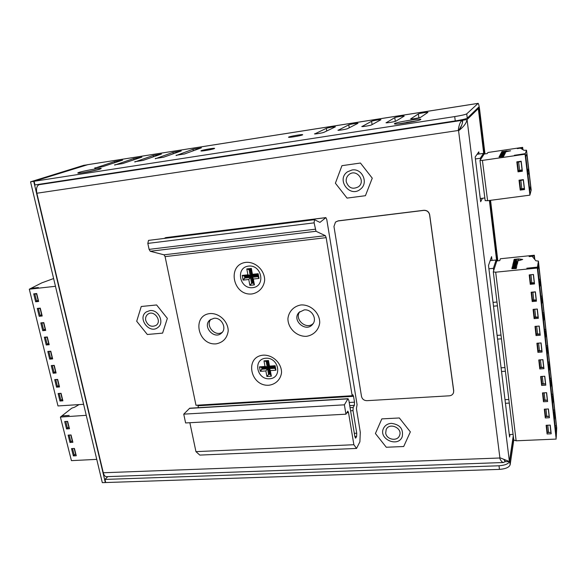 <?xml version="1.0" encoding="UTF-8"?>
<svg xmlns="http://www.w3.org/2000/svg" width="586" height="586" viewBox="0 0 586 586"><rect width="100%" height="100%" fill="white"/><g stroke="black" fill="none" stroke-linecap="round" stroke-linejoin="round"><path stroke-width="0.88" d="M398.392 123.888L417.012 120.753M411.02 122.035L411.753 121.551L406.691 122.328L405.746 122.943M406.948 122.745L406.691 122.328M82.34 172.804L96.976 169.977M94.976 170.453L89.812 171.544M458.889 129.462L459.629 129.352M477.092 154.286L483.479 153.393L480.256 158.279L480.432 159.744M483.479 153.393L483.655 154.807M475.407 158.953L480.256 158.279M480.271 198.537L484.842 197.973M490.182 260.624L496.1 260.008L493.383 268.337L493.668 270.659M496.1 260.008L496.371 262.257M488.907 268.791L493.383 268.337M493.507 306.192L497.426 305.841M493.038 302.391L496.965 302.039M497.558 339.126L501.448 338.825M497.096 335.39L500.993 335.089M501.535 371.495L505.396 371.238M501.081 367.825L504.949 367.561M505.44 403.3L509.278 403.087M505 399.689L508.838 399.476M509.285 434.556L513.094 434.387M502.136 154.294L504.824 154.14L501.579 154.264L500.246 154.609L500.576 154.872L502.502 154.667L500.957 154.631L502.136 154.294M480 160.491L485.186 200.632L487.603 200.705L482.403 160.41L479.978 160.454L484.168 154.023L487.215 153.576L487.904 152.492L522.661 147.364L522.939 149.679M482.403 160.41L525.071 154.213L525.261 153.708L514.376 155.29L525.268 153.671L526.514 150.236L523.979 150.302L520.39 148.163L517.284 148.617M517.299 148.588L522.478 147.826L522.661 147.364M505.396 152.865L500.949 153.407L505.396 152.865M503.572 156.469L500.591 156.667L503.828 155.971L499.294 156.44L502.275 156.242L499.023 156.945L503.572 156.469M504.964 153.737L505.191 153.29L500.73 153.759L500.481 154.235L504.964 153.737M501.99 155.041L504.421 154.858L501.631 155.334M504.143 155.488L499.448 156.074L504.143 155.488M501.931 151.532L501.301 152.704L510.611 150.792L501.931 151.532L501.411 152.69M504.685 152.909L501.726 153.158L504.627 152.968M503.315 155.532L500.224 155.927L503.315 155.532M506.392 150.902L505.828 152.008L501.88 152.074L506.392 150.902L505.923 152.016M525.261 153.708L529.905 195.153L487.603 200.705M529.905 195.153L525.071 154.213M521.181 161.231L516.823 161.853L518.024 171.837L522.375 171.229L521.181 161.231M523.371 179.616L519.028 180.21L520.222 190.098L524.551 189.527L523.371 179.616M520.222 190.098L519.299 180.173M517.094 161.817L518.229 171.273L522.309 170.702M524.485 188.934L520.419 189.476M518.024 171.837L518.229 171.273M531.194 190.054L530.066 194.464M530.081 194.457L525.268 153.671M517.357 162.19L521.21 161.494L517.357 162.19L518.361 170.577L522.214 169.889M520.851 180.473L523.393 179.807L519.555 180.488L520.551 188.795L521.848 188.795L520.851 180.473L519.555 180.488M521.848 188.795L524.28 188.465L523.291 180.136M518.654 162.146L519.657 170.541M521.101 161.795L522.104 170.204M528.631 169.288L526.814 153.862L525.803 156.733L527.656 172.46L528.631 169.288L527.283 169.244M530.726 187.132L528.931 171.845L527.964 175.067L529.803 190.648L530.726 187.132L529.385 187.081M522.683 149.525L522.478 147.826M505.432 152.799L504.729 152.873M501.704 153.195L501.001 153.444M503.198 156.191L502.283 156.286M500.598 156.711L499.682 156.872M501.389 153.847L500.583 154.228M505.103 153.451L504.385 153.532M503.345 153.642L502.62 153.715M504.429 154.851L503.718 154.924M502.773 154.982L502.004 155.195M500.649 155.202L499.88 155.451M504.077 155.546L503.154 155.51M500.341 155.861L499.506 155.957M504.758 154.206L503.916 154.169M501.015 154.528L500.232 154.792M502.561 154.558L501.858 154.733M509.988 150.954L506.407 151.027M505.293 151.188L501.953 151.679M504.89 152.177L501.88 152.074M86.245 415.32L60.402 417.071L61.852 415.935L69.155 415.437L61.955 415.855L71.814 408.127L74.598 407.219L79.066 404.596M96.756 459.365L71.426 460.64L60.402 417.071M69.968 442.467L72.884 442.298L71.038 434.959L68.115 435.134L69.968 442.467L71.382 441.265L72.605 441.192M73.353 455.901L76.261 455.754L74.429 448.458L71.514 448.62L73.353 455.901L74.752 454.67L75.975 454.604M66.555 428.937L69.478 428.747L67.617 421.349L64.687 421.546L66.555 428.937L67.969 427.714M69.207 427.685L67.983 427.765M65.83 421.473L67.302 427.758L69.185 427.582M67.617 421.363L65.742 421.539M67.383 421.429L68.95 427.655M70.957 434.959L69.155 435.112L70.708 441.28L72.583 441.112M72.349 441.185L70.796 435.01M74.239 448.473L72.547 448.576L74.092 454.699L75.96 454.546M75.726 454.619L74.188 448.488M48.938 343.652L47.019 343.865L45.43 337.353L45.869 337.089M53.612 278.533L41.818 282.862L31.007 288.334L38.376 287.558L30.89 288.393L29.3 289.198L55.465 286.29M35.621 293.659L34.845 294.062L36.471 300.721L38.405 300.479M36.779 293.813L34.845 294.062M36.53 293.879L38.156 300.545M40.331 308.368L38.398 308.602L40.016 315.217L41.943 314.982M41.694 315.048L40.082 308.426M38.398 308.602L39.042 308.251M43.855 322.805L41.928 323.033L43.532 329.596L45.459 329.369M45.21 329.435L43.606 322.871M41.928 323.033L42.463 322.725M47.349 337.14L45.43 337.353M48.689 343.718L47.1 337.199M50.821 351.358L48.909 351.563L50.484 358.024L52.396 357.819M52.154 357.885L50.572 351.424M54.264 365.466L52.352 365.671L53.919 372.081L55.831 371.883M55.582 371.949L54.022 365.532M57.684 379.472L55.78 379.662L57.333 386.028L59.237 385.837M58.988 385.91L57.435 379.538M61.076 393.374L59.171 393.55L60.717 399.872L62.614 399.689M62.372 399.762L60.827 393.44M83.615 404.303L57.985 405.944L29.3 289.198M39.203 316.294L42.192 315.993L40.273 308.119L37.277 308.434L39.203 316.294L42.016 315.283M42.727 330.687L45.708 330.401L43.803 322.593L40.815 322.886L42.727 330.687L45.525 329.647M46.221 344.971L49.195 344.707L47.305 336.957L44.331 337.228L46.221 344.971L49.004 343.901M49.693 359.145L52.659 358.896L50.784 351.204L47.81 351.461L49.693 359.145L51.202 358.149L52.454 358.046M53.136 373.209L56.095 372.982L54.234 365.349L51.275 365.583L53.136 373.209L54.63 372.183L55.875 372.081M56.556 387.17L59.508 386.958L57.662 379.384L54.703 379.603L56.556 387.17L58.029 386.101L59.281 386.013M59.948 401.022L62.892 400.824L61.061 393.309L58.109 393.514L59.948 401.022L61.405 399.923L62.651 399.842M35.651 301.783L38.647 301.468L36.713 293.535L33.71 293.864L35.651 301.783L37.152 300.647M38.486 300.808L37.218 300.948M495.69 272.19L537.333 268.044L537.472 267.165L526.851 268.22L537.479 267.099L556.239 437.574L556.7 427.978L538.402 261.085L535.897 260.785L532.147 256.302L529.114 256.617L534.19 256.038L534.329 255.232L500.356 258.763L499.785 260.609L496.803 260.916L493.295 271.816L513.775 440.005L516.134 440.797L495.69 272.19L493.287 271.882M534.535 259.151L534.19 256.038M534.329 255.232L534.791 259.466M493.309 271.948L513.775 440.005M537.472 267.165L556.165 439.082L516.134 440.797M556.165 439.082L537.333 268.044M548.43 408.955L544.313 409.175L545.295 417.943L549.412 417.737L548.43 408.955L549.119 416.382L545.559 416.185L544.768 409.145M546.621 392.671L542.482 392.913L543.478 401.754L547.61 401.527L546.621 392.671L547.317 400.201L543.742 400.033L542.944 392.884M544.79 376.241L540.636 376.505L541.64 385.434L545.786 385.178L544.79 376.241L545.5 383.867L541.911 383.735L541.098 376.476M542.944 359.665L538.776 359.95L539.787 368.96L543.947 368.682L542.944 359.665L543.669 367.393L540.065 367.29L539.237 359.921M541.083 342.935L536.901 343.25L537.919 352.34L542.094 352.04L541.083 342.935L541.816 350.765L538.204 350.699L537.362 343.213M539.208 326.058L535.003 326.395L536.036 335.566L540.226 335.243L539.208 326.058L539.948 333.991L536.322 333.961L535.465 326.358M537.311 309.027L533.092 309.386L534.132 318.638L538.336 318.293L537.311 309.027L538.058 317.063L534.425 317.07L533.56 309.349M535.392 291.835L531.158 292.224L532.213 301.556L536.439 301.182L535.392 291.835L536.161 299.981L532.513 300.025L531.627 292.18L532.901 292.333L533.787 300.186M533.465 274.482L529.209 274.9L530.271 284.32L534.513 283.924L533.465 274.482L534.242 282.738L530.579 282.826L529.7 274.849M550.232 425.092L546.123 425.29L547.104 433.977L551.199 433.794L550.232 425.092L551.045 432.417M547.104 433.977L546.379 425.275M544.57 409.16L545.405 416.595L549.265 416.404M542.739 392.898L543.588 400.465L547.463 400.245M540.893 376.49L541.757 384.182L545.647 383.947M539.032 359.936L539.911 367.759L543.815 367.503M537.157 343.228L538.051 351.19L541.969 350.904M535.26 326.373L536.175 334.467L540.109 334.166M533.348 309.364L534.278 317.597L538.226 317.268M531.421 292.194L532.359 300.574L536.329 300.215M529.473 274.871L530.433 283.39L534.41 283.009M546.577 425.268L547.361 432.19L548.606 432.527L547.199 432.585M545.295 417.943L545.405 416.595M543.478 401.754L543.588 400.465M541.64 385.434L541.757 384.182M539.787 368.96L539.911 367.759M537.919 352.34L538.051 351.19M536.036 335.566L536.175 334.467M534.132 318.638L534.278 317.597M532.213 301.556L532.359 300.574M530.271 284.32L530.433 283.39M547.785 425.216L548.606 432.527L550.906 432.424L550.093 425.106L547.764 425.209M548.306 408.962L545.852 409.094M545.984 409.123L546.811 416.5M548.298 408.999L549.119 416.382M546.496 392.679L543.918 392.832M544.167 392.884L545.002 400.326M546.489 392.752L547.317 400.201M544.672 376.249L541.955 376.424M542.328 376.505L543.171 384.013M544.665 376.351L545.5 383.867M542.834 359.672L539.962 359.87M540.482 359.972L541.332 367.547M542.819 359.811L543.669 367.393M540.981 342.942L537.941 343.169M538.615 343.293L539.472 350.933M540.966 343.118L541.816 350.765M539.113 326.065L535.875 326.329M536.725 326.461L537.589 334.174M539.083 326.27L539.948 333.991M537.223 309.034L533.773 309.327M534.828 309.474L535.699 317.26M537.194 309.269L538.058 317.063M535.326 291.843L532.901 292.333M535.282 292.114L536.161 299.981M533.407 274.49L529.685 274.907M530.967 275.039L531.854 282.965M533.355 274.805L534.242 282.738M537.479 267.099L538.402 261.085M554.627 410.119L553.133 396.539L552.686 403.835L554.202 417.642L554.627 410.119L553.36 409.988M552.884 394.261L551.382 380.563L550.899 387.588L552.43 401.52L552.884 394.261L551.616 394.136M551.133 378.27L549.617 364.455L549.097 371.202L550.642 385.258L551.133 378.27L549.858 378.153M549.36 362.141L547.837 348.201L547.28 354.662L548.84 368.85L549.36 362.141L548.086 362.023M547.58 345.865L546.035 331.801L545.441 337.976L547.016 352.289L547.58 345.865L546.298 345.755M545.778 329.449L544.218 315.261L543.588 321.143L545.178 335.58L545.778 329.449L544.489 329.339M543.962 312.88L542.394 298.567L541.72 304.149L543.325 318.725L543.962 312.88L542.673 312.785M542.131 296.172L540.541 281.727L539.838 287.008L541.449 301.709L542.131 296.172L540.834 296.077M540.277 279.31L538.681 264.733L537.933 269.707L539.567 284.547L540.277 279.31L538.981 279.222M556.348 425.832L554.869 412.368L554.459 419.935L555.96 433.618L556.348 425.832L555.088 425.692M517.731 262.345L517.834 261.949L513.483 262.074L513.38 262.587L515.358 262.887L517.731 262.345M516.273 268.564L513.336 268.432L516.478 267.707L512.032 267.817L514.962 267.949L511.812 268.674L516.273 268.564M517.387 263.854L517.57 263.077L513.197 263.195L512.992 264.008L513.724 263.993L513.878 263.385L515.057 263.356L514.926 263.898L516.786 263.312L516.654 263.868L517.387 263.854M515.592 265.978L516.962 265.795L516.163 265.385L513.841 266.176L513.197 265.883L514.054 265.407L512.428 265.934L513.754 266.249L516.105 265.597L515.607 266.183M514.567 265.714L513.197 265.941M516.742 266.886L514.633 266.462L512.142 267.07L514.281 267.494L516.742 266.886M516.537 264.557L515.783 265.114L517.167 264.359L514.684 264.183L512.721 264.85L515.043 265.128L515.16 264.66L513.702 264.967L513.636 264.579L516.537 264.557M514.171 259.342L513.658 261.378L518.068 260.924L522.705 259.452L518.544 258.895L514.171 259.342L513.717 261.371M517.035 262.308L514.947 262.675L514.127 262.264L517.064 262.184L515.914 262.792L514.098 262.499M515.929 266.828L512.904 267.033L515.929 266.828M518.537 258.946L518.083 260.865L514.178 260.33L518.537 258.946L518.127 260.909M517.797 262.096L513.497 262.213L513.402 262.623M516.442 267.853L512.032 268.022M514.962 267.949L511.864 268.674M516.288 268.505L513.336 268.432M517.533 263.224L513.219 263.341L513.043 264.008M515.057 263.356L514.977 263.898M516.786 263.312L516.706 263.868M517.013 265.7L514.581 265.861M514.054 265.553L512.457 266.066M516.295 265.678L515.607 266.125M516.735 266.908L514.369 266.623L512.142 267.07M515.973 266.923L514.479 267.414L512.904 267.033M516.552 264.623L515.768 265.062M517.277 264.454L512.728 264.769M515.123 264.806L513.483 264.762M522.397 259.554L518.544 259.041M518.112 259.085L514.193 259.488M517.724 260.96L514.178 260.33M357.072 404.596L326.798 219.625L325.889 217.604L319.956 222.394L314.462 219.691L314.118 222.848L316.022 231.28L325.377 235.682L326.16 237.652L352.179 395.733L352.853 394.759L353.541 396.304L354.508 402.179L354.362 405.344L353.168 407.46L353.021 410.654L356.742 433.222L356.603 436.445L355.775 438.028L354.889 436.768L348.838 400.26L347.916 398.868L344.385 404.823L345.945 414.185L347.82 411.116L348.531 412.669L353.863 444.723L356.544 448.437L359.892 441.815L360.295 432.241L356.427 408.647L357.072 404.596M299.79 311.686C293.93 319.267 306.361 330.27 313.188 323.538M210.96 319.238C205.005 325.604 215.187 337.258 222.306 332.233M314.462 219.691L148.507 240.392L147.826 243.402L149.093 249.372L150.236 251.262L164.014 254.815L165.091 256.631L195.988 405.278L352.179 395.733M210.132 313.554C191.497 315.253 197.724 345.586 216.161 343.85C223.163 342.451 227.185 338.122 228.21 330.87C228.13 321.436 219.347 313.027 210.132 313.554M246.039 262.352C226.614 264.469 232.723 296.091 251.943 293.952C258.865 292.773 263.898 287.352 264.66 280.152C264.696 270.285 255.643 261.627 246.039 262.352M301.006 304.947C293.879 306.112 288.737 311.51 287.924 318.579C287.829 328.255 296.736 336.774 306.471 336.32C313.561 335.258 318.806 329.955 319.722 322.842C319.934 313.063 310.836 304.368 301.006 304.947M263.378 355.145C244.296 356.566 250.119 386.679 268.996 385.222C275.786 384.313 280.753 379.332 281.544 372.542C281.632 363.203 272.798 354.75 263.378 355.145M213.971 318.286L209.964 319.949C201.936 326.226 214.271 340.232 221.523 333.082C227.258 328.416 221.552 317.194 213.971 318.286M304.163 309.913L298.999 312.433C291.33 320.198 305.899 332.973 312.594 324.351C317.568 319.004 311.657 308.851 304.163 309.913M325.889 217.604L165.743 237.616L164.19 238.429M356.544 448.437L199.804 455.088L195.944 451.638L353.863 444.723M189.857 422.718L195.944 451.638M348.121 398.692L189.703 408.215L183.748 414.148L185.608 422.953L345.945 414.185M197.848 405.16L198.42 407.688M183.748 414.148L344.385 404.823M248.596 266.088C261.942 264.513 265.934 286.473 252.617 287.682C239.44 289.169 235.301 267.494 248.596 266.088C261.942 264.513 265.934 286.473 252.617 287.682C239.44 289.169 235.301 267.494 248.596 266.088M243.109 280.101L248.772 279.5L249.87 285.353L254.412 284.877L253.32 279.024L259.034 278.416L258.162 273.706L252.449 274.321L251.357 268.432L246.801 268.93L247.9 274.812L242.23 275.42L243.109 280.101L248.772 279.5L249.87 285.353L254.412 284.877L253.32 279.024L259.034 278.416L258.162 273.706L252.449 274.321L251.357 268.432L246.801 268.93L247.9 274.812L242.23 275.42L243.109 280.101L245.644 277.061L251.306 276.46L252.398 282.305L252.844 282.254L251.76 276.409L257.444 275.801L257.357 275.339L251.672 275.947L250.581 270.08L250.127 270.131L251.218 275.991L245.556 276.599L245.644 277.061L251.306 276.46L252.398 282.305L252.844 282.254L251.76 276.409L257.444 275.801L257.357 275.339L251.672 275.947L250.581 270.08L250.127 270.131L251.218 275.991L245.556 276.599L243.109 280.101M244.472 275.999L242.23 275.42L245.556 276.599L244.472 275.999L244.86 278.079L250.522 277.478L248.772 279.5L251.306 276.46L250.522 277.478L251.606 283.316L249.87 285.353L252.398 282.305L251.606 283.316L253.628 283.104L254.412 284.877L252.844 282.254L253.628 283.104L252.544 277.259L253.32 279.024L251.76 276.409L252.544 277.259L258.236 276.658L259.034 278.416L257.444 275.801L258.236 276.658L258.162 273.706L257.357 275.339L257.855 274.563L252.156 275.171L252.449 274.321L251.672 275.947L252.156 275.171L251.064 269.304L251.357 268.432L250.581 270.08L251.064 269.304L249.035 269.523L246.801 268.93L250.127 270.131L249.035 269.523L250.134 275.391L247.9 274.812L251.218 275.991L250.134 275.391L244.472 275.999L244.86 278.079L250.522 277.478L251.606 283.316L253.628 283.104L252.544 277.259L258.236 276.658L257.855 274.563L252.156 275.171L251.064 269.304L249.035 269.523L250.134 275.391L244.472 275.999M265.758 358.229C278.863 357.138 282.664 378.036 269.589 378.79C256.646 379.809 252.713 359.159 265.758 358.229C278.863 357.138 282.664 378.036 269.589 378.79C256.646 379.809 252.713 359.159 265.758 358.229M260.301 371.334L265.861 370.931L266.908 376.498L271.362 376.183L270.329 370.608L275.933 370.206L275.105 365.723L269.501 366.133L268.461 360.529L263.986 360.866L265.026 366.462L259.459 366.873L260.301 371.334L265.861 370.931L266.908 376.498L271.362 376.183L270.329 370.608L275.933 370.206L275.105 365.723L269.501 366.133L268.461 360.529L263.986 360.866L265.026 366.462L259.459 366.873L260.301 371.334L262.755 368.242L268.315 367.84L269.348 373.399L269.787 373.37L268.754 367.803L274.336 367.4L274.255 366.953L268.674 367.363L267.634 361.774L267.194 361.811L268.227 367.393L262.667 367.803L262.755 368.242L268.315 367.84L269.348 373.399L269.787 373.37L268.754 367.803L274.336 367.4L274.255 366.953L268.674 367.363L267.634 361.774L267.194 361.811L268.227 367.393L262.667 367.803L260.301 371.334M261.612 367.246L259.459 366.873L262.667 367.803L261.612 367.246L261.986 369.231L267.546 368.828L265.861 370.931L268.315 367.84L267.546 368.828L268.578 374.388L266.908 376.498L269.348 373.399L268.578 374.388L270.564 374.249L271.362 376.183L269.787 373.37L270.564 374.249L269.531 368.682L270.329 370.608L268.754 367.803L269.531 368.682L275.12 368.279L275.933 370.206L274.336 367.4L275.12 368.279L275.105 365.723L274.255 366.953L274.753 366.279L269.164 366.69L269.501 366.133L268.674 367.363L269.164 366.69L268.124 361.101L268.461 360.529L267.634 361.774L268.124 361.101L263.986 360.866L267.194 361.811L266.132 361.254L267.172 366.836L265.026 366.462L268.227 367.393L267.172 366.836L261.612 367.246L261.986 369.231L267.546 368.828L268.578 374.388L270.564 374.249L269.531 368.682L275.12 368.279L274.753 366.279L269.164 366.69L268.124 361.101L266.132 361.254L267.172 366.836L261.612 367.246M503.462 462.508L106.462 476.667C105.026 476.63 103.971 475.327 103.282 472.755L36.859 193.241C36.046 188.736 36.735 185.901 38.94 184.722L41.225 183.989M461.746 125.126L459.021 129.96L458.538 130.451L458.318 129.594C459.124 124.518 460.413 121.427 462.193 120.32L463.094 119.471M38.94 184.722L462.193 120.32L462.5 122.745M352.04 169.991C362.185 168.043 368.799 182.92 360.566 189.066C350.054 198.427 335.793 179.543 347.535 171.779L352.04 169.991M149.95 310.587C158.564 309.283 164.842 322.813 157.839 327.515C149.342 334.525 137.021 317.912 146.295 311.92L149.95 310.587M391.323 423.348C399.938 424.469 403.571 428.923 402.23 436.695C398.128 447.953 378.109 438.951 383.522 428.337C385.046 425.319 387.646 423.656 391.323 423.348M505.029 460.882L504.898 461.717L503.564 462.5C502.363 462.486 501.147 461.226 499.902 458.713L499.917 457.996L500.444 457.959L509.41 461.556L505.403 461.695L503.813 459.417M459.021 129.96L459.307 129.924C461.46 126.635 462.603 123.404 462.735 120.233L467.064 119.573C466.449 123.045 463.797 126.642 459.109 130.363L36.859 193.241M504.744 460.457L504.898 461.717M483.846 154.514L478.308 108.578L467.064 119.573L509.41 461.556L513.27 435.808M509.988 434.526L509.593 437.046L488.497 265.451L491.566 256.639L492.028 260.426M482.425 198.273L480.667 201.738L475.165 157.026L478.799 151.847L479.062 154.015M462.735 120.233L463.687 119.339M483.875 154.477L478.344 108.622L476.967 108.784M87.761 164.681L34.12 181.279L454.707 116.585C461.38 115.508 465.387 114.6 466.734 113.86L478.139 103.348C478.63 103.678 479.165 106.029 479.729 110.402L484.966 153.906M302.435 134.912L302.691 134.729C302.999 133.996 288.224 136.611 288.546 137.227C288.151 137.886 300.691 135.806 302.435 134.912M214.183 148.654L214.615 148.397C214.937 147.701 200.661 150.316 200.954 150.902C200.566 151.503 211.942 149.569 214.183 148.654M420.66 119.573C419.122 121.016 394.847 125.001 394.466 123.88C392.569 122.782 422.513 117.749 420.777 119.471L420.66 119.573M386.108 122.657L386.028 122.738C385.764 123.228 395.154 121.705 395.909 121.134L404.23 116.094C404.45 115.647 395.513 117.105 394.781 117.632L386.13 122.796M361.899 126.415L361.789 126.51C361.525 126.994 370.66 125.499 371.531 124.921L380.907 119.742C381.127 119.302 372.432 120.731 371.59 121.265L361.921 126.576M338.093 130.114L337.961 130.224C337.697 130.693 346.582 129.228 347.564 128.642L357.965 123.324C358.185 122.899 349.717 124.298 348.773 124.84L338.115 130.29M314.675 133.755L314.521 133.872C314.257 134.333 322.908 132.897 323.999 132.304L335.382 126.854C335.61 126.437 327.354 127.807 326.314 128.356L314.711 133.938M420.704 117.281L427.934 112.387C428.154 111.933 418.968 113.42 418.345 113.94L410.669 118.899C410.405 119.398 420.067 117.837 420.704 117.281M176.078 155.29L184.495 153.979L201.445 147.804L193.036 149.24L176.13 155.546M155.268 158.52L163.553 157.231L181.286 150.954L172.965 152.382L155.319 158.784M134.773 161.707L142.933 160.439L161.436 154.059L153.195 155.473L134.831 161.978M114.6 164.842L122.628 163.589L141.871 157.114L133.718 158.528L114.658 165.113M94.727 167.926L102.638 166.695L122.599 160.132L114.526 161.531L94.793 168.211M99.876 169.164C95.188 170.797 77.975 173.844 77.85 173.068C76.436 172.203 102.733 167.171 101.151 168.6L99.876 169.164M484.578 153.964L478.579 107.238L467.269 118.167C465.929 118.936 461.922 119.852 455.256 120.921L454.707 116.585M34.12 181.279L34.992 184.934L455.256 120.921M420.763 117.237L418.792 117.845M490.548 200.317L497.829 260.807M490.167 200.368L497.448 260.851M86.721 164.9L83.761 165.311L30.545 181.828L102.308 482.652L105.326 482.549L33.724 181.345L30.545 181.828M513.79 440.064L510.15 464.771C509.168 467.372 505.601 468.91 499.47 469.379L105.7 482.534L104.96 479.421L107.795 476.616M86.699 164.9L33.724 181.345M104.96 479.421L499.008 465.782C505.154 465.299 508.721 463.768 509.71 461.189L510.15 464.771M513.373 436.665L509.71 461.189M385.705 433.047L386.145 429.626C389.192 421.971 403 428.117 399.513 435.596C397.337 441.734 386.394 439.676 385.705 433.047C386.394 439.683 397.337 441.734 399.513 435.596C403 428.117 389.192 421.971 386.145 429.626L385.705 433.047M386.291 447.25L375.414 433.53L381.823 418.887L399.352 417.965L410.354 431.875L403.703 446.51L386.291 447.25M145.731 320.41C145.255 317.766 145.973 315.693 147.877 314.199C153.92 309.481 162.454 321.025 156.125 325.34C151.4 327.471 147.936 325.831 145.731 320.41C147.936 325.831 151.4 327.471 156.125 325.34C162.454 321.025 153.92 309.489 147.877 314.199C145.973 315.693 145.255 317.766 145.731 320.41M147.32 334.489L136.699 321.26L141.248 306.493L156.609 304.962L167.347 318.366L162.6 333.126L147.32 334.489M346.238 181.719C345.879 178.686 346.875 176.239 349.227 174.379C356.618 168.526 366.089 181.111 358.537 186.736C352.669 189.761 348.567 188.091 346.238 181.719C348.567 188.091 352.669 189.761 358.537 186.736C366.089 181.111 356.618 168.526 349.227 174.379C346.875 176.239 345.879 178.686 346.238 181.719M347.059 198.105L335.39 183.206L341.953 165.67L360.441 163.033L372.257 178.166L365.43 195.702L347.059 198.105M333.961 226.489L361.511 396.458C362.236 399.169 364.038 400.575 366.931 400.678L449.315 395.814C451.418 395.601 452.81 394.583 453.505 392.752L453.659 390.877L429.611 214.879C428.871 211.817 426.908 210.323 423.722 210.396L338.034 220.959L335.492 222.094L333.961 226.489M453.527 392.671L453.718 390.694L429.685 214.776C428.945 211.714 426.982 210.22 423.803 210.301L338.151 220.856L335.58 222.021M531.194 190.106L526.514 150.258M556.7 428.036L538.402 261.122M165.091 256.631L326.16 237.652M165.582 237.667L325.794 217.655M150.236 251.262L316.022 231.28M164.014 254.815L325.377 235.682M346.765 412.764L348.531 412.669M189.381 408.383L347.916 398.868M354.845 436.526L356.603 436.445M355.292 438.05L355.775 438.028M350.582 410.793L353.021 410.654M354.318 433.332L356.742 433.222M349.725 405.607L354.362 405.344M350.062 407.636L353.168 407.46M349.205 402.487L354.508 402.179M198.024 405.768L353.541 396.304M147.826 243.402L314.118 222.848M149.093 249.372L315.187 229.221M458.318 129.594L458.853 129.543M103.282 472.755L499.917 457.996L458.538 130.451M459.307 129.924L459.109 130.363M499.997 457.952L499.902 458.713M496.716 261.188L489.391 200.471M478.081 103.378L87.058 164.791M467.269 118.167L466.734 113.86M395.308 121.361L394.781 117.632M372.088 124.613L371.59 121.265M349.234 127.799L348.773 124.84M326.739 131L326.314 128.356M418.873 117.793L418.345 113.94M193.336 150.785L193.036 149.24M173.258 153.832L172.965 152.382M153.473 156.836L153.195 155.473M133.989 159.81L133.718 158.528M114.79 162.74L114.526 161.531M479.377 110.761L478.615 110.879M499.008 465.782L499.47 469.379M479.978 160.454L485.186 200.632M531.202 190.084L526.514 150.236M496.738 261.114L489.42 200.463M478.139 103.348L87.402 164.725"/></g></svg>
